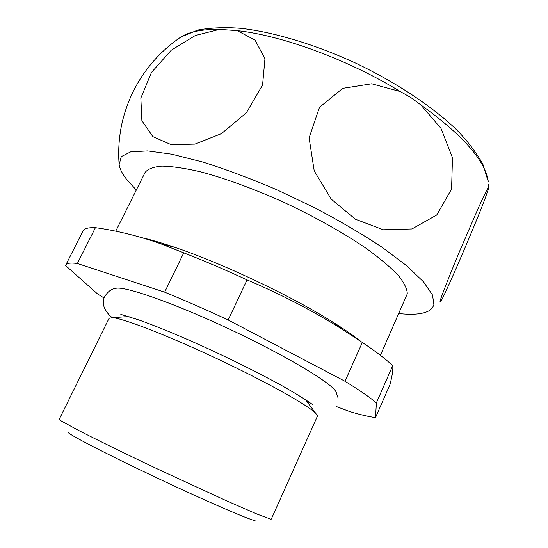 <?xml version="1.0" encoding="UTF-8"?>
<svg xmlns="http://www.w3.org/2000/svg" width="548" height="548" viewBox="0 0 548 548"><rect width="100%" height="100%" fill="white"/><g stroke="black" fill="none" stroke-linecap="round" stroke-linejoin="round"><path stroke-width="0.82" d="M237.195 30.633L255.046 40.086L264.958 58.711L262.574 85.022L246.367 112.772L221.447 133.637L194.924 144.117L171.277 144.706L152.892 136.644L141.877 120.69L140.843 98.065L151.44 72.459L171.291 50.19L195.307 35.51L219.46 29.387L237.195 30.633C282.343 35.517 348.665 59.862 400.307 91.585L410.89 97.565L420.768 104.853L440.969 128.328L452.477 157.714L451.579 189.046L436.735 215.008L411.938 228.954L383.326 229.763L355.371 219.214L331.184 199.082L314.216 170.894L309.099 137.863L319.47 107.353L342.788 88.331L371.695 83.789L400.307 91.585M488.309 189.3L485.747 196.677C478.267 218.001 442.044 302.201 440.27 302.106C438.503 303.695 444.88 286.912 459.402 251.751L477.678 209.466C484.651 194.095 488.343 186.663 488.741 187.156L488.309 189.3M336.643 392.964L335.732 391.245C329.766 381.99 285.213 355.337 230.866 329.786C176.538 304.202 127.602 286.857 116.669 288.159L114.758 288.549M104.079 298.023L97.448 293.838L65.575 265.527L65.746 265.047C66.664 263.136 70.534 262.615 77.371 263.485L164.66 292.173C184.861 300.42 206.021 309.689 228.153 319.977L345.007 381.278C359.029 389.902 369.489 397.088 376.394 402.828L375.517 417.569C369.044 416.788 360.42 414.781 349.651 411.541L336.52 406.595M68.096 432.173C66.24 433.187 104.257 452.997 154.831 476.911C205.384 500.838 250.518 520.347 255.06 520.579M376.394 402.828L392.683 365.721C393.217 369.222 392.327 375.483 389.998 384.504L375.517 417.569M228.153 319.977L247.066 279.905C281.494 294.495 313.538 311.175 343.206 329.958L362.317 342.473C376.003 351.59 386.128 359.337 392.683 365.721M345.007 381.278L362.317 342.473M77.371 263.485L95.421 227.653C116.751 230.598 138.432 235.948 160.475 243.682L183.758 252.847C203.972 260.704 225.077 269.719 247.066 279.905M164.66 292.173L183.758 252.847M270.726 519.148L271.287 519.1L317.34 416.37L317.258 415.377L315.812 413.432C308.551 405.568 266.808 382.1 217.22 358.782C167.647 335.438 122.958 318.237 112.272 317.655L109.031 318.347L59.232 419.316L61.184 420.933L78.789 430.536C97.112 439.955 126.478 454.306 158.578 469.485L226.112 500.625L257.122 514.106L270.726 519.148M125.177 316.806L129.307 316.826M305.592 399.78L315.812 413.432M142.261 237.764C151.289 239.846 161.982 242.983 174.353 247.182C220.96 262.814 288.782 294.728 330.54 320.676C343.274 328.533 353.522 335.568 361.283 341.774M65.746 265.047L82.933 231.071C84.159 228.543 88.324 227.406 95.421 227.653M115.724 231.188L145.028 172.552C147.761 168.969 153.399 166.818 161.941 166.106C172.168 166.318 184.998 168.209 200.452 171.784C225.201 178.34 254.82 189.176 285.207 202.918C315.456 217.152 343.671 233.016 365.941 248.182C379.565 258.053 390.299 267.075 398.129 275.233C404.184 282.734 407.233 288.933 407.28 293.844L380.394 355.289M136.301 190.005L127.163 180.052C122.478 174.209 119.807 169.058 119.135 164.592L121.3 156.598L130.719 151.837L147.665 150.899L171.914 154.221L202.596 161.975C225.797 169.291 250.409 178.49 276.432 189.574L314.86 207.836C339.733 220.919 362.098 234.037 381.97 247.169L406.554 265.636L423.529 281.857L432.557 295.084L433.906 304.914L432.235 308.113L429.283 310.634C423.104 314.141 412.952 315.114 398.848 313.545M178.559 38.613L180.71 37.127C159.461 51.752 143.316 70.507 132.28 93.393C126.252 106.415 122.279 119.265 120.361 131.938C118.765 142.309 118.313 152.625 119.012 162.893M420.768 104.853C462.978 135.198 485.501 160.872 488.337 181.881L482.822 164.044C475.753 151.686 466.725 139.98 455.737 128.931C431.523 105.963 395.841 82.344 356.049 63.301C315.997 44.813 275.082 32.421 241.997 28.462C226.488 27.064 211.775 27.585 197.862 30.03L180.71 37.127C189.053 31.784 201.972 29.208 219.46 29.387M488.734 187.156L488.556 184.491M127.636 316.641L112.272 317.655M125.252 315.655L124.677 316.833M309.072 402.15L308.531 403.355M174.353 247.182L160.475 243.675M330.54 320.676L343.206 329.958M120.813 314.381L138.123 319.717C150.775 324.074 173.675 333.198 200.856 345.398C226.673 357.091 255.663 371.249 282.302 385.881C293.844 392.443 302.667 397.8 308.764 401.937L312.887 404.767M338.13 398.108L335.732 391.245M116.669 288.159C111.607 288.652 107.524 291.639 104.428 297.126C103.079 299.934 103.017 303.421 104.236 307.586C106.257 311.764 108.922 315.121 112.224 317.648"/></g></svg>
